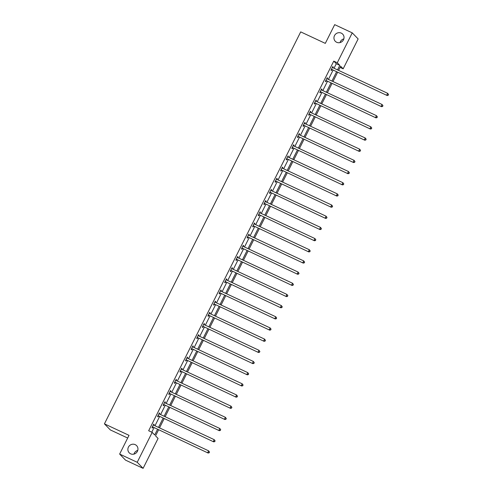 <?xml version="1.0" encoding="UTF-8"?>
<svg xmlns="http://www.w3.org/2000/svg" width="493" height="493" viewBox="0 0 493 493"><rect width="100%" height="100%" fill="white"/><g stroke="black" fill="none" stroke-linecap="round" stroke-linejoin="round"><path stroke-width="0.74" d="M135.205 444.643A5.152 4.936 135.8 0 1 136.943 452.093A5.152 4.936 135.8 0 1 129.215 452.814A5.152 4.936 135.8 0 1 135.205 444.643M341.279 33.123A5.152 4.936 135.8 0 1 343.011 40.574A5.152 4.936 135.8 0 1 335.289 41.295A5.152 4.936 135.8 0 1 341.279 33.123M133.948 454.115A5.152 4.936 135.8 0 1 137.763 450.405M340.022 42.595A5.152 4.936 135.8 0 1 343.837 38.885M127.681 438.03L110.321 429.921L104.43 423.851L300.712 31.885L325.306 43.378L334.685 24.65L352.248 32.858L358.14 38.929L343.165 68.829L340.645 66.228L338.568 70.376M340.065 67.381L343.165 68.829M158.549 429.865L155.554 435.849L158.074 438.45L143.099 468.35L137.208 462.286L152.183 432.386L154.71 434.98L157.513 429.385M137.208 462.286L119.645 454.071L125.536 460.142L143.099 468.35M159.257 413.097L159.744 413.325L159.344 412.912L157.55 416.493L157.951 416.905L158.352 416.104M159.744 413.325L159.387 414.04M170.442 390.752L170.935 390.98L170.535 390.567L168.742 394.154L169.142 394.56L169.543 393.759M170.935 390.98L170.578 391.695M181.634 368.407L182.127 368.635L181.726 368.228L179.933 371.808L180.333 372.215L180.734 371.414M182.127 368.635L181.769 369.349M192.825 346.061L193.311 346.289L192.917 345.883L191.124 349.463L191.518 349.87L191.919 349.069M193.311 346.289L192.954 347.004M204.016 323.716L204.503 323.944L204.102 323.537L202.309 327.118L202.709 327.525L203.11 326.723M204.503 323.944L204.145 324.659M215.201 301.371L215.694 301.599L215.293 301.192L213.5 304.773L213.9 305.179L214.301 304.378M215.694 301.599L215.336 302.314M226.392 279.026L226.879 279.254L226.484 278.847L224.691 282.427L225.085 282.834L225.492 282.033M226.879 279.254L226.521 279.969M237.583 256.68L238.07 256.908L237.675 256.502L235.882 260.082L236.276 260.489L236.677 259.688M238.07 256.908L237.712 257.623M248.774 234.335L249.261 234.563L248.86 234.157L247.067 237.737L247.468 238.144L247.868 237.343M249.261 234.563L248.903 235.278M259.959 211.99L260.452 212.218L260.051 211.811L258.258 215.392L258.659 215.798L259.059 214.997M260.452 212.218L260.094 212.933M271.15 189.645L271.637 189.873L271.242 189.466L269.449 193.046L269.844 193.459L270.25 192.658M271.637 189.873L271.279 190.588M282.341 167.3L282.828 167.534L282.434 167.121L280.64 170.701L281.035 171.114L281.435 170.313M282.828 167.534L282.471 168.242M293.532 144.954L294.019 145.188L293.618 144.776L291.825 148.356L292.226 148.769L292.626 147.968M294.019 145.188L293.662 145.897M304.717 122.615L305.21 122.843L304.81 122.43L303.016 126.011L303.417 126.424L303.817 125.623M305.21 122.843L304.853 123.552M315.908 100.27L316.395 100.498L316.001 100.085L314.207 103.666L314.602 104.078L315.009 103.277M316.395 100.498L316.038 101.207M327.099 77.925L327.586 78.153L327.192 77.74L325.398 81.32L325.793 81.733L326.193 80.932M327.586 78.153L327.229 78.868M151.77 432.188L154.001 427.739M154.987 425.767L159.59 416.567M160.582 414.595L165.186 405.394M166.172 403.422L170.781 394.221M171.767 392.249L176.377 383.049M177.363 381.077L181.972 371.876M182.958 369.904L187.568 360.703M188.554 358.731L193.164 349.531M194.15 347.559L198.753 338.358M199.745 336.386L204.349 327.186M205.341 325.214L209.944 316.013M210.93 314.041L215.54 304.84M216.526 302.875L221.135 293.674M222.121 291.702L226.731 282.501M227.717 280.529L232.326 271.329M233.312 269.357L237.922 260.156M238.908 258.184L243.511 248.983M244.503 247.011L249.107 237.811M250.099 235.839L254.702 226.638M255.688 224.666L260.298 215.466M261.284 213.494L265.893 204.293M266.879 202.321L271.489 193.12M272.475 191.148L277.084 181.948M278.07 179.976L282.68 170.775M283.666 168.803L288.269 159.603M289.262 157.631L293.865 148.43M294.857 146.458L299.461 137.257M300.447 135.285L305.056 126.085M306.042 124.113L310.652 114.912M311.638 112.94L316.247 103.74M317.233 101.768L321.843 92.567M322.829 90.595L327.432 81.394M328.424 79.422L333.028 70.222M334.02 68.25L336.288 63.72L333.761 61.12L148.67 430.74L152.183 432.386M332.695 66.752L333.182 66.98L332.781 66.567L330.988 70.148L331.388 70.561L331.789 69.76M333.182 66.98L332.824 67.695M321.504 89.097L321.991 89.325L321.596 88.913L319.803 92.493L320.197 92.906L320.598 92.105M321.991 89.325L321.633 90.04M310.313 111.443L310.806 111.671L310.405 111.258L308.612 114.838L309.012 115.251L309.413 114.45M310.806 111.671L310.448 112.379M299.122 133.782L299.615 134.016L299.214 133.603L297.421 137.183L297.821 137.596L298.222 136.795M299.615 134.016L299.257 134.725M287.937 156.127L288.423 156.361L288.023 155.948L286.23 159.529L286.63 159.942L287.031 159.14M288.423 156.361L288.066 157.07M276.746 178.472L277.232 178.7L276.838 178.293L275.045 181.874L275.439 182.287L275.84 181.486M277.232 178.7L276.875 179.415M265.554 200.817L266.047 201.045L265.647 200.639L263.854 204.219L264.254 204.632L264.655 203.825M266.047 201.045L265.69 201.76M254.363 223.163L254.856 223.391L254.456 222.984L252.662 226.564L253.063 226.971L253.464 226.17M254.856 223.391L254.499 224.105M243.178 245.508L243.665 245.736L243.265 245.329L241.478 248.91L241.872 249.316L242.273 248.515M243.665 245.736L243.308 246.451M231.987 267.853L232.474 268.081L232.08 267.674L230.286 271.255L230.681 271.661L231.081 270.86M232.474 268.081L232.117 268.796M220.796 290.198L221.289 290.426L220.889 290.02L219.095 293.6L219.496 294.007L219.896 293.206M221.289 290.426L220.932 291.141M209.611 312.544L210.098 312.772L209.698 312.365L207.904 315.945L208.305 316.352L208.705 315.551M210.098 312.772L209.741 313.486M198.42 334.889L198.907 335.117L198.513 334.71L196.719 338.29L197.114 338.697L197.514 337.896M198.907 335.117L198.55 335.832M187.229 357.234L187.716 357.462L187.322 357.055L185.528 360.636L185.923 361.042L186.329 360.241M187.716 357.462L187.358 358.177M176.038 379.579L176.531 379.807L176.13 379.394L174.337 382.981L174.738 383.388L175.138 382.586M176.531 379.807L176.174 380.522M164.853 401.924L165.34 402.152L164.939 401.74L163.146 405.326L163.547 405.733L163.947 404.932M165.34 402.152L164.982 402.867M153.662 424.27L154.149 424.498L153.754 424.085L151.961 427.665L152.355 428.078L152.756 427.277M154.149 424.498L153.791 425.212M119.645 454.071L129.024 435.344L104.43 423.851M333.761 61.12L337.274 62.759L352.248 32.858M337.582 72.348L332.972 81.548M331.986 83.52L327.377 92.721M326.391 94.693L321.781 103.894M320.795 105.866L316.186 115.066M315.2 117.038L310.596 126.239M309.604 128.211L305.001 137.411M304.008 139.383L299.405 148.584M298.419 150.556L293.81 159.757M292.824 161.729L288.214 170.929M287.228 172.901L282.618 182.102M281.632 184.074L277.023 193.274M276.037 195.246L271.427 204.447M270.441 206.419L265.838 215.62M264.846 217.592L260.242 226.792M259.25 228.764L254.647 237.965M253.661 239.937L249.051 249.138M248.065 251.11L243.456 260.31M242.47 262.282L237.86 271.483M236.874 273.455L232.265 282.655M231.279 284.627L226.669 293.828M225.683 295.8L221.08 305.001M220.088 306.973L215.484 316.173M214.498 318.145L209.889 327.346M208.903 329.312L204.293 338.512M203.307 340.484L198.697 349.685M197.711 351.657L193.102 360.858M192.116 362.83L187.506 372.03M186.52 374.002L181.917 383.203M180.925 385.175L176.321 394.375M175.329 396.347L170.726 405.548M169.74 407.52L165.13 416.721M164.144 418.693L159.535 427.893M337.532 69.895L339.8 65.359L337.274 62.759M158.499 427.413L163.103 418.212M164.095 416.24L168.698 407.039M169.691 405.067L174.294 395.867M175.28 393.895L179.89 384.694M180.876 382.722L185.485 373.521M186.471 371.549L191.081 362.349M192.067 360.377L196.676 351.176M197.662 349.204L202.272 340.004M203.258 338.032L207.861 328.831M208.853 326.859L213.457 317.658M214.449 315.686L219.052 306.486M220.038 304.514L224.648 295.313M225.634 293.341L230.243 284.141M231.229 282.169L235.839 272.968M236.825 270.996L241.434 261.795M242.42 259.823L247.03 250.623M248.016 248.651L252.619 239.45M253.612 237.478L258.215 228.277M259.201 226.305L263.81 217.105M264.796 215.133L269.406 205.932M270.392 203.96L275.002 194.76M275.988 192.788L280.597 183.587M281.583 181.615L286.193 172.414M287.179 170.442L291.782 161.242M292.774 159.27L297.378 150.069M298.37 148.097L302.973 138.897M303.959 136.925L308.569 127.724M309.555 125.752L314.164 116.551M315.15 114.579L319.76 105.379M320.746 103.407L325.355 94.206M326.341 92.234L330.951 83.034M331.937 81.062L336.54 71.861M336.288 63.72L339.8 65.359M331.801 69.427L387.147 95.519L331.801 69.427A0.807 0.77 -44.2 0 0 331.518 69.353L331.395 69.347M388.053 95.118L386.746 95.106L387.646 93.313L388.57 94.564L388.053 95.118L388.57 94.564M332.381 67.368L332.467 67.461A0.807 0.77 -44.2 0 0 332.701 67.633L387.646 93.313L388.41 94.403M332.202 69.833A0.807 0.77 -44.2 0 0 331.912 69.766L331.197 69.729M387.147 95.519L388.213 95.285M326.212 80.599L381.551 106.691L326.212 80.599A0.807 0.77 -44.2 0 0 325.922 80.525L325.799 80.519M382.457 106.291L381.157 106.278L382.05 104.485L382.975 105.736L382.457 106.291L382.975 105.736M326.785 78.541L326.871 78.633A0.807 0.77 -44.2 0 0 327.105 78.806L382.05 104.485L382.815 105.576M326.606 81.006A0.807 0.77 -44.2 0 0 326.317 80.938L325.608 80.901M381.551 106.691L382.617 106.457M320.616 91.772L375.956 117.858L320.616 91.772A0.807 0.77 -44.2 0 0 320.327 91.698L320.204 91.692M376.862 117.463L375.561 117.451L376.455 115.658L377.379 116.909L376.862 117.463L377.379 116.909M321.196 89.714L321.276 89.806A0.807 0.77 -44.2 0 0 321.51 89.979L376.455 115.658L377.219 116.749M321.011 92.179A0.807 0.77 -44.2 0 0 320.727 92.111L320.012 92.074M375.956 117.858L377.022 117.63M315.021 102.945L370.36 129.03L315.021 102.945A0.807 0.77 -44.2 0 0 314.731 102.871L314.608 102.864M371.266 128.636L369.966 128.624L370.859 126.83L371.784 128.081L371.266 128.636L371.784 128.081M315.81 101.09L315.68 100.979A0.807 0.77 -44.2 0 0 315.914 101.151L370.859 126.83L371.623 127.921M315.415 103.351A0.807 0.77 -44.2 0 0 315.132 103.283L314.417 103.247M370.36 129.03L371.426 128.802M309.425 114.117L364.771 140.203L309.425 114.117A0.807 0.77 -44.2 0 0 309.136 114.043L309.012 114.037M365.67 139.809L364.37 139.796L365.264 138.003L366.188 139.254L365.67 139.809L366.188 139.254M310.005 112.059L310.085 112.151A0.807 0.77 -44.2 0 0 310.319 112.324L365.264 138.003L366.028 139.094M309.826 114.524A0.807 0.77 -44.2 0 0 309.536 114.456L308.821 114.419M364.771 140.203L365.831 139.975M303.83 125.29L359.175 151.376L303.83 125.29A0.807 0.77 -44.2 0 0 303.54 125.216L303.417 125.21M360.075 150.981L358.775 150.969L359.674 149.176L360.593 150.427L360.075 150.981L360.593 150.427M304.409 123.232L304.489 123.324A0.807 0.77 -44.2 0 0 304.729 123.496L359.674 149.176L360.438 150.266M304.23 125.697A0.807 0.77 -44.2 0 0 303.941 125.629L303.226 125.592M359.175 151.376L360.235 151.148M298.234 136.462L353.58 162.548L298.234 136.462A0.807 0.77 -44.2 0 0 297.945 136.388L297.821 136.382M354.479 162.154L353.179 162.142L354.079 160.348L354.997 161.599L354.479 162.154L354.997 161.599M298.813 134.404L298.894 134.497A0.807 0.77 -44.2 0 0 299.134 134.669L354.079 160.348L354.843 161.439M298.635 136.869A0.807 0.77 -44.2 0 0 298.345 136.801L297.63 136.764M353.58 162.548L354.64 162.32M292.639 147.635L347.984 173.721L292.639 147.635A0.807 0.77 -44.2 0 0 292.355 147.561L292.226 147.555M348.89 173.326L347.583 173.314L348.483 171.521L349.408 172.772L348.89 173.326L349.408 172.772M293.218 145.577L293.304 145.669A0.807 0.77 -44.2 0 0 293.538 145.842L348.483 171.521L349.247 172.612M293.039 148.042A0.807 0.77 -44.2 0 0 292.75 147.974L292.035 147.937M347.984 173.721L349.044 173.493M287.043 158.808L342.389 184.893L287.043 158.808A0.807 0.77 -44.2 0 0 286.76 158.734L286.636 158.728M343.294 184.499L341.988 184.487L342.888 182.693L343.812 183.944L343.294 184.499L343.812 183.944M287.838 156.953L287.709 156.842A0.807 0.77 -44.2 0 0 287.943 157.014L342.888 182.693L343.652 183.784M287.444 159.214A0.807 0.77 -44.2 0 0 287.154 159.147L286.445 159.11M342.389 184.893L343.455 184.665M281.454 169.98L336.793 196.066L281.454 169.98A0.807 0.77 -44.2 0 0 281.164 169.906L281.041 169.9M337.699 195.672L336.399 195.659L337.292 193.866L338.216 195.117L337.699 195.672L338.216 195.117M282.027 167.922L282.113 168.014A0.807 0.77 -44.2 0 0 282.347 168.187L337.292 193.866L338.056 194.957M281.848 170.387A0.807 0.77 -44.2 0 0 281.558 170.319L280.85 170.282M336.793 196.066L337.859 195.832M275.858 181.147L331.197 207.239L275.858 181.147A0.807 0.77 -44.2 0 0 275.569 181.079L275.445 181.073M332.103 206.844L330.803 206.832L331.697 205.039L332.621 206.29L332.103 206.844L332.621 206.29M276.647 179.298L276.518 179.187A0.807 0.77 -44.2 0 0 276.752 179.36L331.697 205.039L332.461 206.129M276.253 181.56A0.807 0.77 -44.2 0 0 275.969 181.492L275.254 181.455M331.197 207.239L332.264 207.005M270.263 192.319L325.602 218.411L270.263 192.319A0.807 0.77 -44.2 0 0 269.973 192.252L269.85 192.245M326.508 218.017L325.207 218.005L326.101 216.211L327.025 217.462L326.508 218.017L327.025 217.462M270.842 190.267L270.922 190.36A0.807 0.77 -44.2 0 0 271.156 190.532L326.101 216.211L326.865 217.302M270.657 192.732A0.807 0.77 -44.2 0 0 270.374 192.658L269.659 192.627M325.602 218.411L326.668 218.177M264.667 203.492L320.012 229.584L264.667 203.492A0.807 0.77 -44.2 0 0 264.377 203.424L264.254 203.418M320.912 229.19L319.612 229.177L320.505 227.384L321.43 228.635L320.912 229.19L321.43 228.635M265.246 201.44L265.326 201.532A0.807 0.77 -44.2 0 0 265.567 201.705L320.505 227.384L321.27 228.475M265.068 203.905A0.807 0.77 -44.2 0 0 264.778 203.831L264.063 203.8M320.012 229.584L321.072 229.35M259.071 214.665L314.417 240.757L259.071 214.665A0.807 0.77 -44.2 0 0 258.782 214.597L258.659 214.591M315.317 240.362L314.016 240.35L314.916 238.557L315.834 239.808L315.317 240.362L315.834 239.808M259.86 212.816L259.731 212.705A0.807 0.77 -44.2 0 0 259.971 212.877L314.916 238.557L315.68 239.647M259.472 215.077A0.807 0.77 -44.2 0 0 259.182 215.003L258.468 214.973M314.417 240.757L315.477 240.522M253.476 225.837L308.821 251.929L253.476 225.837A0.807 0.77 -44.2 0 0 253.192 225.769L253.063 225.763M309.727 251.535L308.421 251.522L309.321 249.729L310.245 250.98L309.727 251.535L310.245 250.98M254.055 223.785L254.135 223.877A0.807 0.77 -44.2 0 0 254.376 224.05L309.321 249.729L310.085 250.82M253.877 226.25A0.807 0.77 -44.2 0 0 253.587 226.176L252.872 226.145M308.821 251.929L309.881 251.695M247.88 237.01L303.226 263.102L247.88 237.01A0.807 0.77 -44.2 0 0 247.597 236.942L247.468 236.936M304.132 262.707L302.825 262.695L303.725 260.902L304.649 262.153L304.132 262.707L304.649 262.153M248.675 235.161L248.546 235.05A0.807 0.77 -44.2 0 0 248.78 235.223L303.725 260.902L304.489 261.986M248.281 237.423A0.807 0.77 -44.2 0 0 247.991 237.349L247.276 237.318M303.226 263.102L304.286 262.868M242.291 248.182L297.63 274.274L242.291 248.182A0.807 0.77 -44.2 0 0 242.001 248.115L241.878 248.108M298.536 273.88L297.236 273.868L298.129 272.074L299.054 273.325L298.536 273.88L299.054 273.325M242.864 246.13L242.95 246.217A0.807 0.77 -44.2 0 0 243.185 246.395L298.129 272.074L298.894 273.159M242.685 248.595A0.807 0.77 -44.2 0 0 242.396 248.521L241.687 248.49M297.63 274.274L298.696 274.04M236.695 259.355L292.035 285.447L236.695 259.355A0.807 0.77 -44.2 0 0 236.406 259.287L236.283 259.281M292.941 285.053L291.64 285.04L292.534 283.247L293.458 284.498L292.941 285.053L293.458 284.498M237.275 257.303L237.355 257.389A0.807 0.77 -44.2 0 0 237.589 257.568L292.534 283.247L293.298 284.332M237.09 259.768A0.807 0.77 -44.2 0 0 236.806 259.694L236.092 259.663M292.035 285.447L293.101 285.213M231.1 270.528L286.439 296.62L231.1 270.528A0.807 0.77 -44.2 0 0 230.81 270.46L230.687 270.454M287.345 296.225L286.045 296.213L286.938 294.42L287.863 295.671L287.345 296.225L287.863 295.671M231.889 268.679L231.759 268.562A0.807 0.77 -44.2 0 0 231.993 268.74L286.938 294.42L287.702 295.504M231.494 270.94A0.807 0.77 -44.2 0 0 231.211 270.867L230.496 270.836M286.439 296.62L287.505 296.385M225.504 281.7L280.85 307.792L225.504 281.7A0.807 0.77 -44.2 0 0 225.215 281.632L225.091 281.626M281.749 307.398L280.449 307.385L281.343 305.592L282.267 306.843L281.749 307.398L282.267 306.843M226.084 279.648L226.164 279.734A0.807 0.77 -44.2 0 0 226.398 279.913L281.343 305.592L282.107 306.677M225.905 282.113A0.807 0.77 -44.2 0 0 225.615 282.039L224.9 282.008M280.85 307.792L281.91 307.558M219.909 292.873L275.254 318.965L219.909 292.873A0.807 0.77 -44.2 0 0 219.619 292.805L219.496 292.799M276.154 318.57L274.854 318.558L275.753 316.765L276.672 318.016L276.154 318.57L276.672 318.016M220.698 291.024L220.568 290.907A0.807 0.77 -44.2 0 0 220.809 291.086L275.753 316.765L276.511 317.849M220.309 293.286A0.807 0.77 -44.2 0 0 220.02 293.212L219.305 293.181M275.254 318.965L276.314 318.731M214.313 304.045L269.659 330.137L214.313 304.045A0.807 0.77 -44.2 0 0 214.024 303.978L213.9 303.971M270.558 329.743L269.258 329.725L270.158 327.937L271.076 329.188L270.558 329.743L271.076 329.188M214.893 301.993L214.973 302.08A0.807 0.77 -44.2 0 0 215.213 302.258L270.158 327.937L270.922 329.022M214.714 304.458A0.807 0.77 -44.2 0 0 214.424 304.384L213.709 304.354M269.659 330.137L270.719 329.903M208.718 315.218L264.063 341.31L208.718 315.218A0.807 0.77 -44.2 0 0 208.434 315.15L208.305 315.144M264.969 340.916L263.663 340.897L264.562 339.11L265.487 340.361L264.969 340.916L265.487 340.361M209.297 313.166L209.377 313.252A0.807 0.77 -44.2 0 0 209.617 313.431L264.562 339.11L265.326 340.195M209.118 315.631A0.807 0.77 -44.2 0 0 208.829 315.557L208.114 315.526M264.063 341.31L265.123 341.076M203.122 326.391L258.468 352.483L203.122 326.391A0.807 0.77 -44.2 0 0 202.839 326.323L202.715 326.317M259.373 352.088L258.067 352.07L258.967 350.283L259.891 351.534L259.373 352.088L259.891 351.534M203.917 324.542L203.788 324.425A0.807 0.77 -44.2 0 0 204.022 324.604L258.967 350.283L259.731 351.367M203.523 326.804A0.807 0.77 -44.2 0 0 203.233 326.73L202.518 326.699M258.468 352.483L259.534 352.248M197.533 337.563L252.872 363.655L197.533 337.563A0.807 0.77 -44.2 0 0 197.243 337.495L197.12 337.489M253.778 363.255L252.478 363.242L253.371 361.455L254.296 362.706L253.778 363.255L254.296 362.706M198.106 335.511L198.192 335.597A0.807 0.77 -44.2 0 0 198.426 335.776L253.371 361.455L254.135 362.54M197.927 337.976A0.807 0.77 -44.2 0 0 197.638 337.902L196.929 337.871M252.872 363.655L253.938 363.421M191.937 348.736L247.276 374.828L191.937 348.736A0.807 0.77 -44.2 0 0 191.648 348.668L191.524 348.662M248.182 374.427L246.882 374.415L247.776 372.628L248.7 373.879L248.182 374.427L248.7 373.879M192.726 346.887L192.597 346.77A0.807 0.77 -44.2 0 0 192.831 346.949L247.776 372.628L248.54 373.712M192.332 349.149A0.807 0.77 -44.2 0 0 192.048 349.075L191.333 349.044M247.276 374.828L248.343 374.594M186.342 359.908L241.681 386.001L186.342 359.908A0.807 0.77 -44.2 0 0 186.052 359.841L185.929 359.835M242.587 385.6L241.287 385.588L242.18 383.8L243.104 385.051L242.587 385.6L243.104 385.051M186.921 357.856L187.001 357.943A0.807 0.77 -44.2 0 0 187.235 358.121L242.18 383.8L242.944 384.885M186.736 360.321A0.807 0.77 -44.2 0 0 186.453 360.247L185.738 360.217M241.681 386.001L242.747 385.766M180.746 371.081L236.092 397.173L180.746 371.081A0.807 0.77 -44.2 0 0 180.456 371.013L180.333 371.007M236.991 396.773L235.691 396.76L236.585 394.973L237.509 396.224L236.991 396.773L237.509 396.224M181.325 369.029L181.406 369.115A0.807 0.77 -44.2 0 0 181.64 369.288L236.585 394.973L237.349 396.058M181.147 371.494A0.807 0.77 -44.2 0 0 180.857 371.42L180.142 371.389M236.092 397.173L237.151 396.939M175.151 382.254L230.496 408.346L175.151 382.254A0.807 0.77 -44.2 0 0 174.861 382.186L174.738 382.18M231.396 407.945L230.095 407.933L230.995 406.146L231.913 407.397L231.396 407.945L231.913 407.397M175.73 380.195L175.81 380.288A0.807 0.77 -44.2 0 0 176.05 380.46L230.995 406.146L231.759 407.23M175.551 382.667A0.807 0.77 -44.2 0 0 175.261 382.593L174.547 382.562M230.496 408.346L231.556 408.112M169.555 393.426L224.9 419.518L169.555 393.426A0.807 0.77 -44.2 0 0 169.265 393.352L169.142 393.352M225.8 419.118L224.5 419.105L225.4 417.318L226.318 418.569L225.8 419.118L226.318 418.569M170.134 391.368L170.214 391.46A0.807 0.77 -44.2 0 0 170.455 391.633L225.4 417.318L226.164 418.403M169.956 393.839A0.807 0.77 -44.2 0 0 169.666 393.765L168.951 393.734M224.9 419.518L225.96 419.284M163.959 404.599L219.305 430.691L163.959 404.599A0.807 0.77 -44.2 0 0 163.676 404.525L163.547 404.525M220.211 430.29L218.904 430.278L219.804 428.491L220.728 429.742L220.211 430.29L220.728 429.742M164.754 402.744L164.625 402.633A0.807 0.77 -44.2 0 0 164.859 402.806L219.804 428.491L220.568 429.576M164.36 405.006A0.807 0.77 -44.2 0 0 164.07 404.938L163.356 404.901M219.305 430.691L220.365 430.457M158.364 415.772L213.709 441.864L158.364 415.772A0.807 0.77 -44.2 0 0 158.08 415.698L157.957 415.691M214.615 441.463L213.309 441.451L214.209 439.664L215.133 440.915L214.615 441.463L215.133 440.915M158.943 413.713L159.029 413.806A0.807 0.77 -44.2 0 0 159.264 413.978L214.209 439.664L214.973 440.748M158.764 416.178A0.807 0.77 -44.2 0 0 158.475 416.11L157.766 416.074M213.709 441.864L214.775 441.629M152.775 426.944L208.114 453.036L152.775 426.944A0.807 0.77 -44.2 0 0 152.485 426.87L152.362 426.864M209.02 452.636L207.719 452.623L208.613 450.836L209.537 452.087L209.02 452.636L209.537 452.087M153.563 425.089L153.434 424.978A0.807 0.77 -44.2 0 0 153.668 425.151L208.613 450.836L209.377 451.921M153.169 427.351A0.807 0.77 -44.2 0 0 152.879 427.283L152.171 427.246M208.114 453.036L209.18 452.802M331.518 69.353L331.912 69.766M325.922 80.525L326.317 80.938M320.327 91.698L320.727 92.111M314.731 102.871L315.132 103.283M309.136 114.043L309.536 114.456M303.54 125.216L303.941 125.629M297.945 136.388L298.345 136.801M292.355 147.561L292.75 147.974M286.76 158.734L287.154 159.147M281.164 169.906L281.558 170.319M275.569 181.079L275.969 181.492M269.973 192.252L270.374 192.658M264.377 203.424L264.778 203.831M258.782 214.597L259.182 215.003M253.192 225.769L253.587 226.176M247.597 236.942L247.991 237.349M242.001 248.115L242.396 248.521M236.406 259.287L236.806 259.694M230.81 270.46L231.211 270.867M225.215 281.632L225.615 282.039M219.619 292.805L220.02 293.212M214.024 303.978L214.424 304.384M208.434 315.15L208.829 315.557M202.839 326.323L203.233 326.73M197.243 337.495L197.638 337.902M191.648 348.668L192.048 349.075M186.052 359.841L186.453 360.247M180.456 371.013L180.857 371.42M174.861 382.186L175.261 382.593M169.265 393.352L169.666 393.765M163.676 404.525L164.07 404.938M158.08 415.698L158.475 416.11M152.485 426.87L152.879 427.283"/></g></svg>
